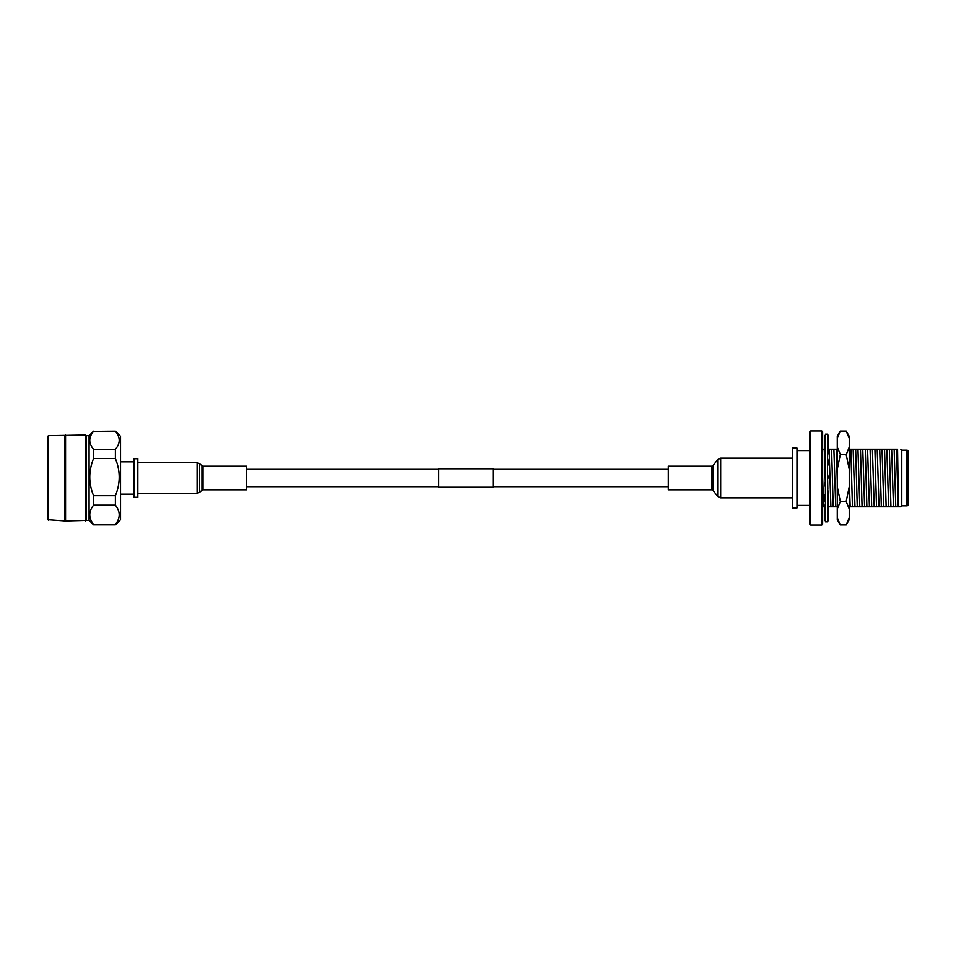 <?xml version="1.0" encoding="UTF-8"?>
<svg xmlns="http://www.w3.org/2000/svg" width="956" height="956" viewBox="0 0 956 956"><rect width="100%" height="100%" fill="white"/><g stroke="black" fill="none" stroke-linecap="round" stroke-linejoin="round"><path stroke-width="1.43" d="M438.708 469.312L246.493 469.312M438.708 486.688L246.493 486.688M493.033 468.763L493.033 487.237L438.708 487.237L438.708 468.763L493.033 468.763M668.292 469.312L493.033 469.312M668.292 486.688L493.033 486.688M668.292 489.795L668.292 466.205L711.754 466.205L711.754 489.795L668.292 489.795M246.493 466.205L246.493 489.795L203.031 489.795L203.031 466.205L246.493 466.205M137.831 458.749L137.831 497.251L134.139 497.251L134.139 458.749L137.831 458.749M120.647 494.156L134.139 494.156M120.647 461.844L134.139 461.844M120.528 444.695L120.528 511.305M48.445 520.351L48.445 435.649L47.8 436.295L47.8 519.706L65.558 520.996L89.075 520.351L93.569 524.844L115.389 524.844L120.528 519.706L120.528 436.295L115.389 431.156L93.569 431.371L115.389 431.156M93.569 524.414C88.502 518.009 88.502 511.591 93.569 505.162L115.389 505.162L115.389 495.698C120.468 483.33 120.468 470.95 115.389 458.533L115.389 449.284C120.468 443.321 120.468 437.358 115.389 431.371M115.389 524.414C120.468 518.009 120.468 511.591 115.389 505.162M93.569 505.162L93.569 495.698L115.389 495.698M93.569 495.698C88.502 483.33 88.502 470.938 93.569 458.533L115.389 458.533M93.569 458.533L93.569 449.284L115.389 449.284M93.569 449.284C88.502 443.321 88.502 437.346 93.569 431.371M86.303 520.351L86.303 435.649L89.075 435.649L93.569 431.156M86.303 435.649L85.658 435.004L48.445 435.649M89.075 520.351L89.075 435.649M85.658 520.996L85.658 435.004M65.558 520.996L65.558 435.004M64.912 520.351L64.912 435.649M837.277 438.35L837.277 436.33L840.312 431.072L846.215 431.072L840.312 431.072L837.277 438.35L837.277 519.67L840.312 524.928L846.215 524.928L849.251 517.65L849.251 519.67L846.215 524.928L840.312 524.928L837.277 517.65M849.251 445.281L849.251 442.795M849.251 445.663L849.251 453.395M837.277 512.942L837.277 504.852M837.277 499.892L837.277 480.76M849.251 438.35L846.215 431.072L849.251 436.33L849.251 508.915M849.251 510.588L849.251 513.217M837.277 467.054L837.277 455.044M837.277 446.524L837.277 442.819M837.277 445.412L837.277 449.212L828.422 449.212M837.277 486.735L840.312 501.279L846.215 501.279L849.251 486.735L849.251 517.65M849.251 508.927L846.215 501.649L840.312 501.649L837.277 508.927M849.251 469.265L846.215 454.721L840.312 454.721L837.277 469.265M849.251 447.073L846.215 454.721M837.277 447.073L840.312 454.351L846.215 454.351M848.235 435.183L847.458 433.415M792.703 507.947L792.703 448.053L796.981 448.053L796.981 507.947L792.703 507.947M796.981 505.377L809.816 505.377M796.981 450.623L809.816 450.623M821.79 430.941L822.638 431.801L822.638 524.199L821.79 525.059L821.79 430.941L810.664 430.941L810.664 525.059L809.816 524.199L809.816 431.801L810.664 430.941M821.79 525.059L810.664 525.059M822.638 506.788L824.562 506.788M896.393 506.788L899.56 506.788M901.783 505.808L906.921 505.808A1.279 1.279 0 0 0 908.2 504.517L908.2 451.483A1.279 1.279 0 0 0 906.921 450.192L901.783 450.192L901.783 505.808L900.803 506.788L898.449 506.788L897.565 449.212L848.331 449.212M849.251 506.788L898.282 506.788L896.453 449.212M828.386 506.788L838.006 506.788M824.968 449.212L822.638 449.212L822.638 453.299M823.57 506.788L822.638 477.307M822.638 492.424L822.638 500.789M822.638 464.998L822.638 472.073M825.291 482.469L825.004 470.651M824.909 466.922L824.622 457.338M824.562 455.63L824.263 449.212M894.171 449.212L895.76 506.788M891.649 449.212L893.478 506.788M889.355 449.212L890.944 506.788M828.195 501.577L827.98 494.372M827.848 489.197L827.585 478M886.833 449.212L888.662 506.788M830.907 506.788L829.079 449.212M884.551 449.212L886.14 506.788M833.202 506.788L831.612 449.212M882.018 449.212L883.846 506.788M835.723 506.788L833.895 449.212M879.735 449.212L881.324 506.788M837.277 480.701L836.416 449.212M877.202 449.212L879.042 506.788M874.919 449.212L876.509 506.788M872.398 449.212L874.226 506.788M870.103 449.212L871.693 506.788M867.582 449.212L869.41 506.788M850.159 506.788L849.251 478.275M865.3 449.212L866.889 506.788M852.441 506.788L850.852 449.212M862.766 449.212L864.594 506.788M854.975 506.788L853.146 449.212M860.484 449.212L862.073 506.788M857.257 506.788L855.668 449.212M857.962 449.212L859.791 506.788M825.422 521.845L825.422 434.155L827.561 434.155L827.561 521.845L825.422 521.845M825.422 499.39L824.562 499.39L824.562 495.112L825.422 495.112M825.422 502.342L824.562 499.39M825.422 483.581L824.562 483.581L824.562 482.469L825.422 482.469M825.422 487.178L824.562 483.581M825.422 466.922L824.562 466.922L825.422 472.097M825.422 470.615L824.562 466.922M825.422 451.961L824.562 451.961L825.422 459.74M825.422 455.187L824.562 451.961M825.422 440.955L824.562 440.955L824.562 448.364L825.422 450.18M825.422 443.214L824.562 440.955L824.562 435.589L825.422 435.589M825.422 436.545L824.562 435.589M825.422 520.411L824.562 520.411L824.562 505.15L825.422 505.15M825.422 519.323L824.562 519.323L825.422 519.801M825.422 511.938L824.562 511.938L825.422 513.802M827.561 505.294L828.422 508.245L828.422 502.199L827.561 499.833M827.561 490.775L828.422 494.372L827.561 488.217M827.561 474.307L828.422 478L827.561 478M827.561 458.402L828.422 461.629L828.422 464.903L827.561 464.903M827.561 445.484L828.422 447.755L828.422 453.801L827.561 453.801M824.562 448.364L824.562 449.212M827.561 435.219L828.422 435.219L828.422 438.481L827.561 438.481M828.099 509.07L828.422 508.245L827.561 508.245M827.561 520.291L828.422 520.781L828.422 509.62L827.633 508.245M827.561 515.666L828.422 517.519L827.561 517.519M828.422 494.372L827.561 494.372M828.422 461.629L827.561 461.629M828.422 447.755L827.561 447.755M827.561 437.513L828.422 438.481L828.422 446.38M828.422 520.781L827.561 520.781M720.681 497.825L720.681 458.175L717.681 459.633L717.681 496.367L720.681 497.825L792.703 497.825M717.681 496.367L713.033 490.416L713.033 465.584L711.754 466.205M197.079 462.68L197.079 493.32L199.661 492.316L199.661 463.684L197.079 462.68L137.831 462.68M199.661 463.684L201.919 465.775L201.919 490.225L203.031 489.795M906.921 505.808L906.921 450.192M713.033 490.416L711.754 489.795M713.033 465.584L717.681 459.633M792.703 458.175L720.681 458.175M201.919 465.775L203.031 466.205M201.919 490.225L199.661 492.316M137.831 493.32L197.079 493.32M93.569 524.844L115.389 524.844M901.783 450.192L900.803 449.212"/></g></svg>
